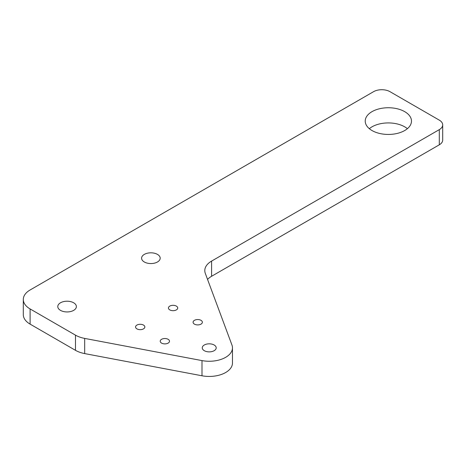 <?xml version="1.0" encoding="UTF-8"?>
<svg xmlns="http://www.w3.org/2000/svg" width="466" height="466" viewBox="0 0 466 466"><rect width="100%" height="100%" fill="white"/><g stroke="black" fill="none" stroke-linecap="round" stroke-linejoin="round"><path stroke-width="0.7" d="M168.144 339.306A4.648 2.685 0 0 0 163.083 338.73A4.648 2.685 0 0 0 160.211 341.205A4.648 2.685 0 0 0 161.574 343.104A4.648 2.685 0 0 0 166.642 343.687A4.648 2.685 0 0 0 169.507 341.205A4.648 2.685 0 0 0 168.144 339.306M176.364 306.104A4.648 2.685 0 0 0 171.296 305.521A4.648 2.685 0 0 0 168.43 307.997A4.648 2.685 0 0 0 169.793 309.896A4.648 2.685 0 0 0 174.855 310.478A4.648 2.685 0 0 0 177.727 307.997A4.648 2.685 0 0 0 176.364 306.104M143.499 325.076A4.648 2.685 0 0 0 138.431 324.493A4.648 2.685 0 0 0 135.559 326.975A4.648 2.685 0 0 0 136.922 328.874A4.648 2.685 0 0 0 141.99 329.456A4.648 2.685 0 0 0 144.856 326.975A4.648 2.685 0 0 0 143.499 325.076M201.015 320.334A4.648 2.685 0 0 0 195.947 319.752A4.648 2.685 0 0 0 193.081 322.233A4.648 2.685 0 0 0 194.439 324.126A4.648 2.685 0 0 0 199.506 324.709A4.648 2.685 0 0 0 202.372 322.233A4.648 2.685 0 0 0 201.015 320.334M214.162 345.003A6.973 4.025 0 0 0 206.56 344.129A6.973 4.025 0 0 0 202.256 347.846A6.973 4.025 0 0 0 204.3 350.694A6.973 4.025 0 0 0 211.896 351.568A6.973 4.025 0 0 0 216.201 347.846A6.973 4.025 0 0 0 214.162 345.003M157.467 254.395A9.297 5.365 0 0 0 147.332 253.23A9.297 5.365 0 0 0 141.594 258.187A9.297 5.365 0 0 0 144.32 261.985A9.297 5.365 0 0 0 154.45 263.15A9.297 5.365 0 0 0 160.188 258.187A9.297 5.365 0 0 0 157.467 254.395M73.657 302.784A9.297 5.365 0 0 0 63.522 301.618A9.297 5.365 0 0 0 57.784 306.576A9.297 5.365 0 0 0 60.51 310.373A9.297 5.365 0 0 0 70.64 311.533A9.297 5.365 0 0 0 76.377 306.576A9.297 5.365 0 0 0 73.657 302.784M404.704 111.654A23.125 13.351 0 0 0 379.505 108.759A23.125 13.351 0 0 0 365.228 121.09A23.125 13.351 0 0 0 372.002 130.532A23.125 13.351 0 0 0 397.201 133.427A23.125 13.351 0 0 0 411.478 121.09A23.125 13.351 0 0 0 404.704 111.654M407.377 128.68A23.125 13.351 0 0 0 404.704 126.834A23.125 13.351 0 0 0 369.328 128.68M30.109 308.946L30.109 324.126L75.48 350.327L75.48 335.147A23.242 13.415 0 0 0 84.678 338.409L201.994 360.597A23.242 13.415 0 0 0 232.47 347.846A23.242 13.415 0 0 0 231.952 345.032L205.314 273.396A23.242 13.415 180 0 1 204.795 270.577A23.242 13.415 180 0 1 211.599 261.088L439.298 129.63A11.621 6.71 0 0 0 442.7 124.888A11.621 6.71 0 0 0 439.298 120.141L389.995 91.68A11.621 6.71 0 0 0 373.563 91.68L30.109 289.974A23.242 13.415 0 0 0 23.3 299.463A23.242 13.415 0 0 0 30.109 308.946L75.48 335.147M211.599 261.088L211.599 276.268L439.298 144.81L439.298 129.63M84.678 338.409L84.678 353.589L201.994 375.777A23.242 13.415 0 0 0 232.47 363.026L232.47 347.846M442.7 124.888L442.7 140.068A11.621 6.71 180 0 1 439.298 144.81M211.599 276.268A23.242 13.415 0 0 0 207.551 279.419M84.678 353.589A23.242 13.415 180 0 1 75.48 350.327M30.109 324.126A23.242 13.415 180 0 1 23.3 314.643L23.3 299.463M201.994 375.777L201.994 360.597"/></g></svg>
